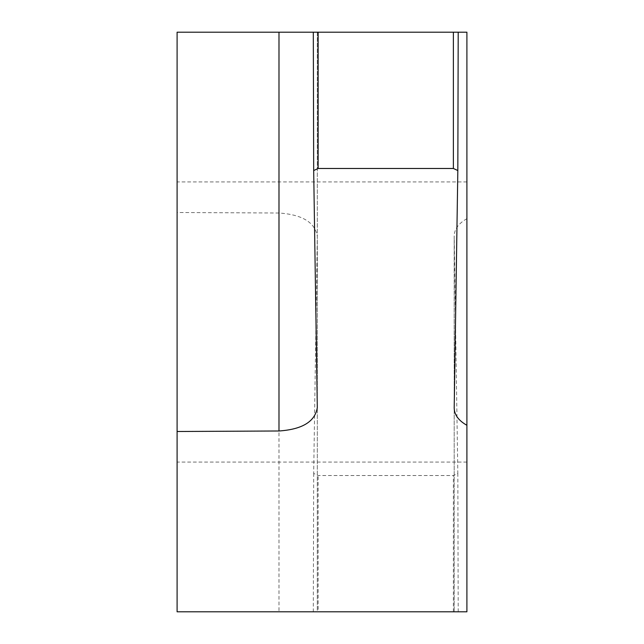 <?xml version="1.0" encoding="UTF-8"?>
<svg xmlns="http://www.w3.org/2000/svg" width="644" height="644" viewBox="0 0 644 644"><rect width="100%" height="100%" fill="white"/><g stroke="black" fill="none" stroke-linecap="round" stroke-linejoin="round"><path stroke-width="0.48" stroke-dasharray="3.22 2.42" d="M466.9 322L466.9 462.07L466.9 322M177.1 212.504L177.1 611.8L317.307 611.8L317.307 236.396C315.061 222.397 302.286 214.605 278.989 213.011L177.1 212.504L177.1 32.2L466.9 32.2L466.9 611.8L454.197 611.8L454.197 235.889L457.828 473.445L453.376 475.522L318.136 475.522L313.684 473.445L317.307 236.187L317.307 611.8L313.306 611.8L318.136 611.8L318.136 475.522M177.1 322L177.1 462.07L177.1 322M466.9 218.71C458.552 223.428 454.318 229.224 454.197 236.098L454.197 611.8L458.206 611.8L318.136 611.8M317.307 407.813L317.307 32.2L313.306 32.2L317.307 32.2L317.307 407.604M458.206 32.2L454.197 32.2L458.206 32.2M313.684 473.445L313.306 611.8M458.206 611.8L457.828 473.445M453.376 611.8L453.376 475.522M278.989 213.011L278.989 611.8M466.9 181.93L177.1 181.93M466.9 462.07L177.1 462.07"/><path stroke-width="0.97" d="M317.307 407.604C315.061 421.603 302.286 429.395 278.989 430.989L177.1 431.496L177.1 611.8L466.9 611.8L466.9 32.2L458.206 32.2L457.828 170.555L453.376 168.478L318.136 168.478L313.684 170.555L317.307 407.813M177.1 431.496L177.1 32.2L318.136 32.2L318.136 168.478M458.206 32.2L318.136 32.2M466.9 425.29C458.552 420.572 454.318 414.776 454.197 407.902L457.828 170.555M313.684 170.555L313.306 32.2M453.376 32.2L453.376 168.478M278.989 430.989L278.989 32.2"/></g></svg>

